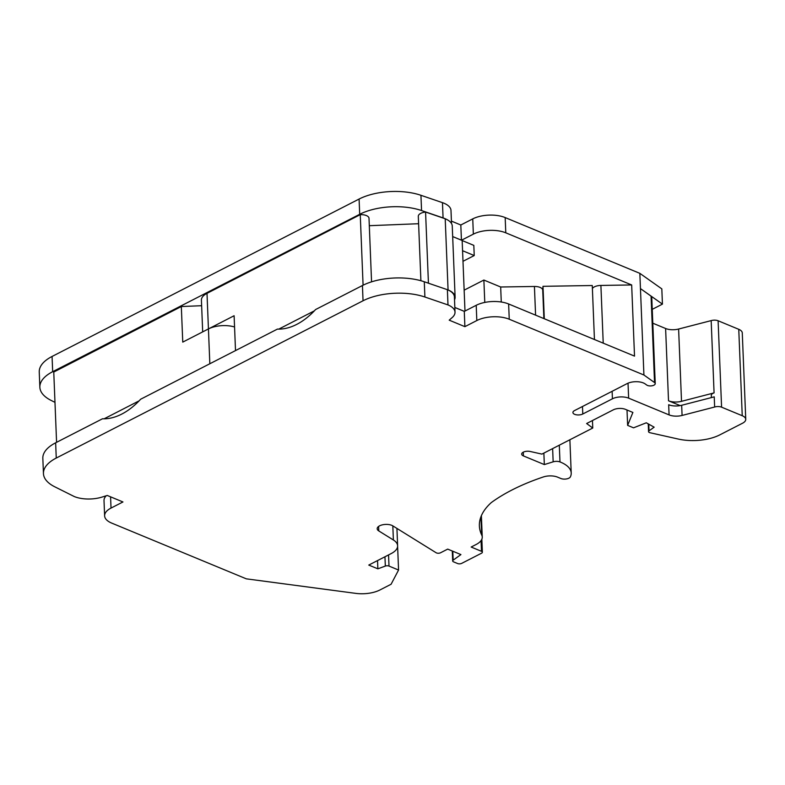 <?xml version="1.0" encoding="UTF-8"?>
<svg xmlns="http://www.w3.org/2000/svg" width="785" height="785" viewBox="0 0 785 785"><rect width="100%" height="100%" fill="white"/><g stroke="black" fill="none" stroke-linecap="round" stroke-linejoin="round"><path stroke-width="1.18" d="M202.687 331.878L201.411 300.135A20.076 9.283 -2.3 0 1 207.005 293.345L360.246 214.648A8.606 3.984 -2.3 0 1 369.009 218.279L371.56 281.835L369.009 218.279M448.058 289.91L428.433 283.208L425.568 212.048L445.213 218.76A22.951 10.617 -2.3 0 1 445.556 218.907A22.951 10.617 -2.3 0 1 452.248 226.001L455.114 297.152A22.951 10.617 -2.3 0 1 454.525 299.772M455.114 297.152A22.951 10.617 -2.3 0 0 448.068 289.92L445.213 218.76M418.307 216.287L420.897 280.726L418.307 216.287A8.606 3.984 -2.3 0 1 425.568 212.048M464.985 311.046L462.159 240.485L452.68 236.57M278.763 329.121L314.383 310.831M235.51 350.591L234.107 315.737L208.437 328.925A20.076 9.283 -2.3 0 1 234.558 326.972M448.009 289.94A22.951 10.617 -2.3 0 1 454.407 296.907L455.015 312.155A22.951 10.617 -2.3 0 1 452.16 317.572L449.197 320.162L464.897 326.658L476.819 320.545A22.951 10.617 -2.3 0 1 509.249 319.23L643.916 375.004L639.844 273.347L505.177 217.573A22.951 10.617 -2.3 0 0 472.747 218.887L460.815 225.001L451.414 221.105M454.829 307.435L464.347 311.37L454.829 307.494M369.303 225.697L418.611 223.715M363.082 285.19L360.246 214.648M201.637 305.708L181.325 306.533L53.763 372.051L56.579 442.318M54.979 402.352L51.153 400.438A45.893 21.224 -2.3 0 1 39.858 387.231A45.893 21.224 -2.3 0 1 52.673 371.697L359.707 214.295A45.893 21.224 -2.3 0 1 421.555 210.547L443.074 217.906A22.951 10.617 -2.3 0 1 445.556 218.907M207.005 293.345L208.437 328.925L182.758 342.113L181.325 306.533M39.858 387.231L39.25 371.982A45.893 21.224 -2.3 0 1 52.065 356.459L359.088 199.047A45.893 21.224 -2.3 0 1 420.946 195.298L442.465 202.658A22.951 10.617 -2.3 0 1 450.992 210.458L451.512 223.539M627.009 410.005L627.627 425.372L633.544 427.825L646.3 422.791L654.15 427.177L649.038 430.857A2.865 1.325 177.7 0 0 648.557 431.642A2.865 1.325 177.7 0 0 650.029 432.731L678.387 439.08A34.422 15.916 177.7 0 0 719.796 434.88L742.551 423.213A11.471 5.309 177.7 0 0 745.75 419.337A11.471 5.309 177.7 0 0 742.237 415.716L721.582 407.17A5.74 2.649 177.7 0 0 714.644 407.022L714.232 396.857L681.674 405.276A11.471 5.309 177.7 0 1 668.673 404.736L669.085 414.902L628.638 398.152A11.471 5.309 -2.3 0 0 612.418 398.809L582.784 413.999A5.74 2.649 -2.3 0 1 576.553 414.833A5.74 2.649 -2.3 0 1 572.922 412.527A5.74 2.649 -2.3 0 1 574.522 410.584L627.146 383.6A11.471 5.309 -2.3 0 1 645.142 383.904L646.752 385.052A4.592 2.119 -2.3 0 0 651.942 385.798A4.592 2.119 -2.3 0 0 655.23 383.62A4.592 2.119 -2.3 0 0 654.533 382.56L651.069 296.151L640.452 288.595L662.432 304.129L661.824 288.88L639.844 273.347M461.433 240.19L460.815 225.001M139.141 400.831L104.12 418.807M397.612 546.321L398.564 570.038L391.087 584.256L379.95 589.967A22.951 10.617 177.7 0 1 355.762 593.372L246.313 578.839L111.647 523.075A22.951 10.617 -2.3 0 1 104.621 515.843A22.951 10.617 -2.3 0 1 111.028 508.072L122.951 501.958L107.26 495.463L101.991 497.091A22.951 10.617 -2.3 0 1 74.241 496.532L54.744 486.788A45.893 21.224 -2.3 0 1 43.45 473.581L42.832 458.332A45.893 21.224 -2.3 0 1 55.647 442.799L102.501 418.778A68.844 43.136 -67.5 0 0 140.633 399.231L277.439 329.092A68.844 43.136 -67.5 0 0 315.58 309.545L362.435 285.524A45.893 21.224 -2.3 0 1 424.283 281.766L424.901 297.015L447.99 304.923A22.951 10.617 -2.3 0 1 455.015 312.155M462.993 261.307L474.228 255.547L462.502 250.69M462.159 240.544L473.826 245.381L474.228 255.547M461.433 240.249L473.355 234.136A22.951 10.617 -2.3 0 1 505.785 232.821L631.67 284.955L634.515 356.115L508.631 303.981L509.249 319.23M592.39 288.497A8.606 3.984 -2.3 0 1 600.898 285.436L631.66 284.955M544.299 318.749L542.994 286.319L592.273 285.524L594.441 339.522M542.994 286.319L542.729 290.028A8.606 3.984 -2.3 0 0 534.428 286.476L535.586 315.148L534.428 286.476L500.673 286.996L483.874 280.049L464.151 290.156M428.453 283.199L424.283 281.766M464.347 311.37L476.21 305.296A22.951 10.617 -2.3 0 1 508.631 303.981M464.278 311.409L464.897 326.658M447.381 289.675L447.99 304.923M603.223 343.153L600.898 285.436L603.223 343.153M543.877 318.573L542.729 290.028M500.673 286.996L501.272 302.009M483.874 280.049L484.777 302.431M43.45 473.581A45.893 21.224 -2.3 0 1 56.255 458.048L363.043 300.773A45.893 21.224 -2.3 0 1 424.901 297.015M104.621 515.843L104.012 500.594A22.951 10.617 -2.3 0 1 106.201 495.786M662.432 304.129L652.247 309.349M592.459 420.524L592.763 428.031L586.63 423.517L613.281 409.849A8.606 3.984 -2.3 0 1 625.449 409.358L632.887 412.439L627.627 425.372M543.868 453.092L544.329 464.573L523.428 455.918A5.74 2.649 -2.3 0 1 521.672 454.113A5.74 2.649 -2.3 0 1 530.169 451.473L541.915 454.103L592.763 428.031M398.564 570.038L389.007 566.073A2.865 1.325 177.7 0 0 385.327 566.073L377.86 568.831L368.773 565.072L391.215 553.562A22.951 10.617 177.7 0 0 397.622 545.801A22.951 10.617 177.7 0 0 393.383 539.982L378.782 530.925A8.606 3.984 -2.3 0 1 377.192 528.737A8.606 3.984 -2.3 0 1 383.109 524.694A8.606 3.984 -2.3 0 1 392.804 525.862L436.146 552.758A2.865 1.325 177.7 0 0 440.552 552.768L447.695 549.107L460.913 554.583L453.161 560.166A2.865 1.325 177.7 0 0 452.68 560.951A2.865 1.325 177.7 0 0 453.553 561.854L457.635 563.542A2.865 1.325 177.7 0 0 461.688 563.375L481.568 553.189A2.865 1.325 177.7 0 0 482.363 552.218A2.865 1.325 177.7 0 0 481.49 551.315L471.157 547.037L476.122 544.496A21.941 10.146 177.7 0 0 482.245 537.068A21.941 10.146 177.7 0 0 481.656 534.938A101.53 46.953 -2.3 0 1 479.38 525.93A101.53 46.953 -2.3 0 1 491.312 502.567A182.876 84.574 -2.3 0 1 543.318 476.966A11.471 5.309 -2.3 0 1 557.556 477.133L560.824 478.487A5.74 2.649 177.7 0 0 566.456 478.938A5.74 2.649 177.7 0 0 570.391 476.848A34.422 15.916 177.7 0 0 571.215 473.061A34.422 15.916 177.7 0 0 559.98 461.923A5.74 2.649 177.7 0 0 553.16 461.835L544.329 464.573M377.536 560.578L377.86 568.831M480.93 516.795L481.656 534.938M745.75 419.337L742.276 332.928A11.471 5.309 177.7 0 0 738.763 329.317L718.108 320.761A5.74 2.649 177.7 0 0 711.171 320.614L714.075 392.902A5.74 2.649 -2.3 0 0 711.308 395.316L711.396 397.593M669.085 414.902A11.471 5.309 177.7 0 0 682.077 415.442L714.644 407.022M652.806 323.194L665.611 328.503A11.471 5.309 177.7 0 0 678.613 329.033L711.171 320.614M680.153 405.6L668.516 400.792A11.471 5.309 177.7 0 0 681.517 401.321L714.075 392.902M651.069 296.151A4.592 2.119 -2.3 0 1 651.756 297.221L655.23 383.62M654.533 382.56L643.916 375.004M208.437 328.925L209.831 363.759M443.074 217.906L442.465 202.658M421.555 210.547L420.946 195.298M359.707 214.295L359.088 199.047M52.673 371.697L52.065 356.459M476.21 305.296L476.819 320.545M362.435 285.524L363.043 300.773M55.647 442.799L56.255 458.048M505.785 232.821L505.177 217.573M473.355 234.136L472.747 218.887M110.577 496.836L111.028 508.072M388.555 554.926L389.007 566.073M384.954 556.771L385.327 566.073M392.824 525.871L393.383 539.982M378.605 526.441L378.782 530.925M452.808 551.227L453.161 560.166M481.058 540.6L481.49 551.315M559.303 445.183L559.98 461.923M552.63 448.608L553.16 461.835M523.271 452.17L523.428 455.918M648.773 424.165L649.038 430.857M738.763 329.317L742.237 415.716M718.108 320.761L721.582 407.17M681.674 405.276L682.077 415.442M668.516 400.792L665.611 328.503M628.638 398.152L628.029 383.188M612.418 398.809L612.123 391.303M582.784 413.999L582.48 406.502M681.517 401.321L678.613 329.033M396.925 528.423L397.622 545.801M452.278 551.011L452.68 560.951M481.843 539.216L482.363 552.218M481.391 515.666L482.245 537.068M569.881 439.767L571.215 473.061M648.243 423.871L648.557 431.642"/></g></svg>
